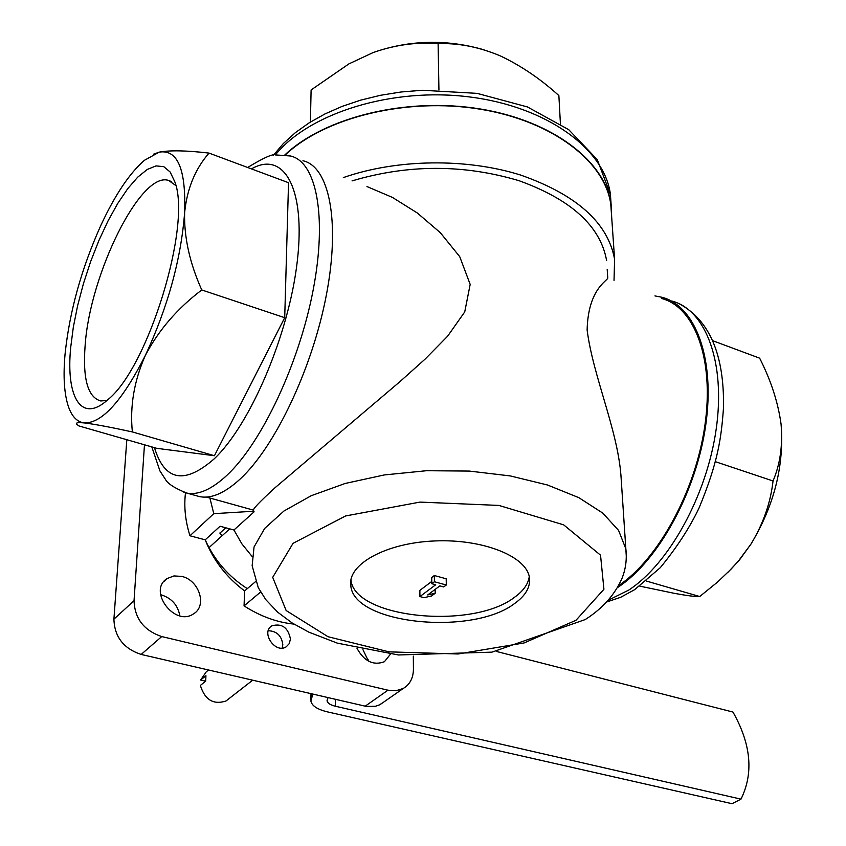 <?xml version="1.0" encoding="UTF-8"?>
<svg xmlns="http://www.w3.org/2000/svg" width="846" height="846" viewBox="0 0 846 846"><rect width="100%" height="100%" fill="white"/><g stroke="black" fill="none" stroke-linecap="round" stroke-linejoin="round"><path stroke-width="1.27" d="M252.013 556.393L241.861 543.83L233.94 530.008L220.066 526.244L205.208 539.833L189.959 535.772C185.295 520.914 183.815 506.585 185.507 492.784M413.324 656.084L413.43 669.144C413.303 678.027 409.919 684.467 403.278 688.454L396.044 690.738L387.944 690.199L161.734 636.562C143.936 630.524 134.715 618.574 134.038 600.702L144.465 444.785M383.45 702.265L379.452 704.877L375.381 706.304L366.339 706.431L141.166 654.444C123.569 648.586 114.485 636.827 113.914 619.166L126.815 439.719M290.442 639.016C288.084 627.531 281.919 623.121 271.968 625.797C260.42 632.195 275.32 654.17 286.234 646.809L289.279 643.584L290.442 639.016M390.492 654.117L384.412 661.731C373.34 665.791 364.214 661.339 357.023 648.385M181.721 576.401C199.106 580.049 207.439 605.768 193.671 613.752C174.868 627.351 147.257 590.614 167.191 578.505L173.969 575.936L181.721 576.401M293.964 624.094C276.917 622.37 260.282 616.3 244.06 605.895L244.621 590.92C226.485 577.353 213.34 560.327 205.208 539.833C214.355 560.168 228.388 576.443 247.296 588.647M362.955 649.675L368.444 661.128M160.56 594.696L161.269 594.865C171.727 598.238 177.914 605.218 179.838 615.814M244.06 605.895L260.61 592.01M189.959 535.772L213.784 513.67L209.903 498.03M254.064 511.217L213.784 513.67M244.621 590.92L255.629 581.562M366.963 186.554L392.438 197.414L417.332 213.002L440.332 232.703L459.716 256.634L470.175 284.393L464.729 311.931L447.608 336.222L425.147 359.074L399.915 381.673L275.045 487.719C259.606 501.89 252.457 509.377 253.631 510.191L206.477 497.078M622.127 493.07L620.943 475.389C617.347 428.996 592.983 375.941 587.124 330.014C588.107 288.708 607.608 280.84 607.766 277.985L607.195 269.345M352.031 180.907C408.036 164.251 463.724 164.198 519.106 180.727C571.304 199.624 600.48 226.231 606.603 260.526M661.836 298.532C694.883 307.426 714.373 359.434 704.908 425.327C695.613 491.145 658.209 559.333 618.542 585.654M373.128 52.558L348.859 63.915L311.106 89.951L310.397 122.057M484.187 49.861C446.825 39.064 410.046 39.868 373.847 52.293C396.013 44.701 417.427 41.856 438.112 43.738L438.937 90.046M438.112 43.738C457.58 42.85 477.884 46.72 499.024 55.339L501.181 56.301C521.58 66.094 540.806 79.186 558.868 95.577L560.422 123.844M201.771 289.966C177.374 308.409 158.572 330.226 145.353 355.415C134.112 380.827 129.776 406.334 132.367 431.936C110.414 427.156 94.382 424.153 84.262 422.926C77.049 422.249 74.797 422.905 77.494 424.893L78.953 425.95L156.806 448.338L214.419 455.73L284.711 317.694L288.539 182.715L209.025 153.094C195.13 168.978 186.998 188.859 184.618 212.748C184.005 237.356 189.726 263.095 201.771 289.966L284.711 317.694M302.953 160.751C329.189 166.535 340.494 221.229 326.419 294.725C312.502 368.126 275.045 446.878 240.169 479.026C224.867 493.049 211.384 498.929 199.709 496.655L196.209 495.682M343.328 177.597C396.785 158.9 466.463 157.98 520.681 175.069C576.708 194.792 608.02 222.868 614.598 259.32L614.027 280.386M285.261 154.945C325.266 117.097 407.264 97.163 480.084 109.176C553.02 121.063 605.302 161.861 610.812 204.584L611.447 213.858M284.891 154.892C324.917 116.949 407.085 96.92 480.084 108.944C553.189 120.83 605.599 161.713 611.119 204.542L611.679 217.179M654.931 295.91L662.312 297.348C695.676 306.326 715.335 358.905 705.68 425.485C696.205 491.991 658.304 560.739 618.267 587.061L617.432 587.61M514.548 603.558C472.29 636.118 353.565 624.242 350.826 585.76C347.241 564.515 385.575 543.037 434.157 540.975C482.706 538.627 526.772 556.361 529.427 577.649C530.579 587.05 525.63 595.679 514.548 603.558M132.367 431.936L214.419 455.73M153.549 154.194L159.238 152.132C169.961 150.133 186.554 150.461 209.025 153.094M639.766 586.13L674.452 593.363C687.671 595.774 696.099 596.832 699.727 596.525L717.429 582.164L730.976 569.242L738.463 560.961L750.92 544.158C763.229 523.843 770.6 502.778 773.033 480.962C780.16 464.317 782.846 445.451 781.08 424.343L781.017 423.74C777.95 401.977 770.833 380.129 759.645 358.175L712.861 340.758M646.291 581.022L699.727 596.525M715.42 461.705L773.033 480.962M728.12 572.15L739.351 560.105L750.92 544.158C774.27 505.422 784.327 465.49 781.08 424.354L781.017 423.74M159.238 152.132L144.402 160.317C129.501 173.293 115.014 194.918 100.928 225.205C81.502 268.446 69.552 311.391 65.068 354.03C63.038 376.607 64.201 394.289 68.568 407.053C72.047 416.74 77.272 422.027 84.262 422.926C101.954 423.381 122.321 400.877 145.353 355.415C167.878 306.971 180.97 259.415 184.618 212.748C186.12 169.38 177.66 149.171 159.238 152.132M70.704 347.357L73.338 327.106L77.631 305.618L83.458 283.558L90.628 261.626L98.897 240.507L108.045 220.88L117.774 203.389L127.767 188.626L137.718 177.152L147.278 169.443L156.087 165.879L163.828 166.704L170.162 172.024L174.794 181.774C191.957 225.057 148.018 367.999 107.823 399.693C81.396 423.835 65.734 397.535 70.704 347.357M254.043 511.872L233.94 530.008M106.956 400.454L100.769 400.962C87.815 397.345 82.601 378.807 85.139 345.337C89.909 274.284 140.669 170.977 168.544 180.42L175.82 185.517M435.69 584.755L431.82 583.708L434.41 581.762L434.326 575.534L446.202 578.78L446.307 584.998L443.706 586.934L439.846 585.887L427.706 594.95L435.204 593.247L431.534 595.975L424.058 597.667L419.923 596.567L435.69 584.755M434.326 575.534L431.735 577.49L431.82 583.708M419.923 596.567L419.859 590.392L431.788 581.413M435.151 589.398L435.204 593.247M446.307 584.998L434.41 581.762M529.247 576.676C528.179 584.216 523.209 591.132 514.326 597.435C472.311 629.984 354.358 618.31 350.931 579.87M209.004 547.626L229.721 528.866M220.531 532.557L225.766 527.798M327.994 697.601L327.074 700.784C327.55 703.174 330.289 704.982 335.291 706.209L740.98 799.142L732.023 803.7L327.402 711.867C317.335 709.424 311.825 705.797 310.863 700.985L312.84 694.101M222.012 535.856L219.823 533.022M496.338 651.42L732.974 712.068C751.111 744.226 753.775 773.255 740.98 799.142M368.105 659.584L367.64 660.673M208.518 670L206.265 671.83L200.618 680.036L205.938 675.732L205.684 681.136L200.365 685.429C204.848 699.843 213.382 705.035 225.977 700.996L228.23 699.251M200.618 680.036L205.631 681.178M282.162 648.068L282.818 644.705C281.633 635.716 276.779 631.063 268.267 630.735M387.944 690.199L365.176 706.188M161.734 636.562L141.166 654.444M134.038 600.702L113.914 619.166M620.943 475.389L625.839 548.779C627.055 559.492 625.67 569.601 621.683 579.119C614.333 595.298 602.172 608.782 585.221 619.568L491.949 652.15L398.413 654.963L337.374 643.15L308.832 632.142L292.166 622.973L277.689 612.197L265.771 599.613L258.284 587.695L252.14 565.741L254.043 546.981L264.682 528.433L283.939 511.026L311.169 495.735L345.21 483.447L384.359 474.934L426.511 470.714L469.319 471.074L510.402 475.949L547.51 485.001L578.78 497.638L602.764 513.078L618.585 530.431L625.839 548.779L626.326 556.985M251.452 168.904C283.664 150.26 305.861 187.801 297.316 260.959C289.11 333.853 250.564 424.438 214.271 458.786C184.565 484.758 164.621 481.046 154.458 447.661M247.667 167.487C263.529 157.821 272.898 153.634 275.764 154.934L290.464 155.992C316.404 161.66 327.381 216.407 313.136 290.146C299.05 363.78 261.626 442.892 226.971 475.251C211.764 489.369 198.398 495.312 186.85 493.091L183.825 492.277M275.331 154.987C309.35 112.804 392.544 86.99 469.921 96.994C547.415 106.786 604.763 149.404 610.421 194.411L611.066 203.727M611.024 206.255L610.981 207.101M672.348 301.165C705.881 310.218 725.731 362.733 716.192 429.112C706.833 495.418 668.943 563.901 628.779 590.064L608.084 600.322M576.01 620.266L524.097 642.949L458.098 653.979L388.991 651.854L328.026 636.721L286.149 610.537L272.708 577.342L293.065 543.322L345.591 515.954L419.954 502.101L498.876 505.422L563.669 524.848L600.533 555.177L603.928 589.271L576.01 620.266M311.307 693.752L311.222 698.299M335.376 699.314L335.291 706.209M151.804 446.9L159.968 471.011L165.351 479.248C167.698 483.711 174.868 488.332 186.85 493.091L199.709 496.655M614.598 259.32L610.812 204.584M611.119 204.542L610.421 194.411L597.276 159.619L568.713 129.66L527.47 106.956L477.038 93.356L422.154 90.268L400.951 92.003L380.51 95.291L360.861 100.092L342.281 106.332L325.033 113.903L309.35 122.712L295.402 132.621L283.368 143.524L273.385 155.294M606.508 602.035L620.626 597.318L634.637 589.673L660.303 567.666C677.075 547.151 690.029 527.164 699.177 507.706C718.159 461.705 721.226 438.535 723.499 407.804C724.409 354.802 709.593 320.084 679.031 303.651M739.351 560.105L738.473 560.951M403.278 688.454L380.404 704.38M167.191 578.505L164.018 581.392M171.252 181.499L168.544 180.42M350.879 580.219L350.826 585.76M327.085 700.086L327.074 700.784M311 693.678L310.884 699.536M225.977 700.996L252.668 680.205"/></g></svg>
